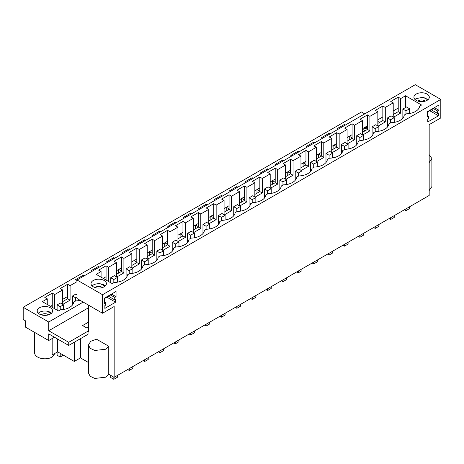 <?xml version="1.0" encoding="UTF-8"?>
<svg xmlns="http://www.w3.org/2000/svg" width="464" height="464" viewBox="0 0 464 464"><rect width="100%" height="100%" fill="white"/><g stroke="black" fill="none" stroke-linecap="round" stroke-linejoin="round"><path stroke-width="0.7" d="M116.452 276.851L116.452 262.665L108.53 267.241L106.076 265.826L102.347 267.977L98.623 270.129L101.077 271.544L96.205 274.357L112.247 283.614L114.185 282.495A14.123 8.155 0 0 0 123.383 280.123A14.123 8.155 0 0 0 127.501 274.81L129.56 273.621A14.123 8.155 0 0 0 138.759 271.243A14.123 8.155 0 0 0 142.877 265.93L144.936 264.741A14.123 8.155 0 0 0 154.135 262.369A14.123 8.155 0 0 0 158.253 257.056L160.312 255.867A14.123 8.155 0 0 0 169.511 253.489A14.123 8.155 0 0 0 173.629 248.176L175.688 246.987A14.123 8.155 0 0 0 184.887 244.615A14.123 8.155 0 0 0 189.005 239.302L191.064 238.113A14.123 8.155 0 0 0 200.262 235.735A14.123 8.155 0 0 0 204.38 230.422L206.439 229.233A14.123 8.155 0 0 0 215.638 226.855A14.123 8.155 0 0 0 219.756 221.548L221.815 220.359A14.123 8.155 0 0 0 231.014 217.981A14.123 8.155 0 0 0 235.132 212.669L237.191 211.48A14.123 8.155 0 0 0 246.39 209.102A14.123 8.155 0 0 0 250.508 203.795L252.567 202.6A14.123 8.155 0 0 0 261.766 200.228A14.123 8.155 0 0 0 265.884 194.915L267.943 193.726A14.123 8.155 0 0 0 277.141 191.348A14.123 8.155 0 0 0 281.259 186.035L283.318 184.846A14.123 8.155 0 0 0 292.517 182.474A14.123 8.155 0 0 0 296.635 177.161L298.694 175.972A14.123 8.155 0 0 0 307.893 173.594A14.123 8.155 0 0 0 312.011 168.281L314.07 167.092A14.123 8.155 0 0 0 323.269 164.72A14.123 8.155 0 0 0 327.387 159.407L329.446 158.218A14.123 8.155 0 0 0 338.645 155.84A14.123 8.155 0 0 0 342.763 150.527L344.822 149.338A14.123 8.155 0 0 0 354.02 146.966A14.123 8.155 0 0 0 358.138 141.653L360.197 140.464A14.123 8.155 0 0 0 369.396 138.086A14.123 8.155 0 0 0 373.514 132.774L375.573 131.585A14.123 8.155 0 0 0 384.778 129.207A14.123 8.155 0 0 0 388.89 123.9L390.949 122.711A14.123 8.155 -0 0 0 400.154 120.333A14.123 8.155 -0 0 0 404.266 115.02L406.325 113.831A14.123 8.155 0 0 0 419.642 106.146L421.579 105.026L405.536 95.764L405.536 107.52M101.077 271.544L101.077 277.165M405.536 95.764L400.67 98.571L400.67 113.077L393.489 117.224M400.67 98.571L398.216 97.156L390.763 101.459L393.217 102.875L393.217 117.061M393.217 102.875L385.294 107.451L385.294 121.957L378.114 126.098M362.465 134.815L362.465 120.634L360.012 119.213L367.465 114.915L369.918 116.331L377.841 111.754L377.841 125.941M369.918 116.331L369.918 130.831L362.738 134.978M362.465 120.634L354.542 125.205L354.542 139.71L347.362 143.852M331.714 152.569L331.714 138.388L329.26 136.973L336.713 132.669L339.167 134.084L347.089 129.508L347.089 143.695M339.167 134.084L339.167 148.584L331.986 152.731M331.714 138.388L323.791 142.958L323.791 157.464L316.61 161.605M300.962 170.323L300.962 156.142L298.509 154.727L305.962 150.423L308.415 151.838L316.338 147.262L316.338 161.449M308.415 151.838L308.415 166.344L301.235 170.485M300.962 156.142L293.039 160.712L293.039 175.218L285.859 179.359M270.21 188.082L270.21 173.896L267.757 172.48L275.21 168.177L277.663 169.592L285.586 165.016L285.586 179.203M277.663 169.592L277.663 184.098L270.483 188.239M270.21 173.896L262.288 178.466L262.288 192.972L255.107 197.119M239.459 205.836L239.459 191.649L237.005 190.234L244.458 185.931L246.912 187.346L254.835 182.77L254.835 196.956M246.912 187.346L246.912 201.852L239.731 205.993M239.459 191.649L231.536 196.226L231.536 210.726L224.356 214.873M208.707 223.59L208.707 209.403L206.254 207.988L213.707 203.684L216.16 205.1L224.083 200.523L224.083 214.71M216.16 205.1L216.16 219.605L208.98 223.747M208.707 209.403L200.784 213.979L200.784 228.479L193.604 232.626M177.956 241.344L177.956 227.157L175.502 225.742L182.955 221.438L185.409 222.853L193.331 218.283L193.331 232.464M185.409 222.853L185.409 237.359L178.228 241.5M177.956 227.157L170.033 231.733L170.033 246.233L162.852 250.38M147.204 259.098L147.204 244.911L144.751 243.496L148.474 241.344L152.204 239.192L154.657 240.607L162.58 236.037L162.58 250.218M154.657 240.607L154.657 255.113L147.477 259.254M147.204 244.911L139.281 249.487L139.281 263.993L132.101 268.134M116.452 262.665L113.999 261.249L117.723 259.098L121.452 256.946L123.905 258.361L131.828 253.791L131.828 267.972M123.905 258.361L123.905 272.867L116.725 277.008M108.53 267.241L108.53 281.468M102.532 294.715L440.8 99.412L415.286 84.686L77.018 279.983L77.018 298.503L102.532 313.235L102.532 294.715L77.018 279.983M416.162 94.07A7.702 4.449 0 0 0 413.905 97.214A7.702 4.449 0 0 0 418.661 101.32A7.702 4.449 0 0 0 427.06 100.357A7.702 4.449 0 0 0 429.316 97.214A7.702 4.449 0 0 0 424.56 93.102A7.702 4.449 0 0 0 416.162 94.07M131.828 253.791L129.375 252.375L133.098 250.224L136.828 248.072L139.281 249.487M162.58 236.037L160.126 234.622L163.85 232.47L167.579 230.318L170.033 231.733M193.331 218.283L190.878 216.862L198.331 212.564L200.784 213.979M224.083 200.523L221.63 199.108L229.083 194.805L231.536 196.226M254.835 182.77L252.381 181.354L259.834 177.051L262.288 178.466M285.586 165.016L283.133 163.601L290.586 159.297L293.039 160.712M316.338 147.262L313.884 145.847L321.337 141.543L323.791 142.958M347.089 129.508L344.636 128.093L352.089 123.789L354.542 125.205M377.841 111.754L375.388 110.339L382.841 106.036L382.841 120.541L385.294 121.957M385.294 107.451L382.841 106.036M104.168 286.781A7.702 4.449 0 0 0 106.424 283.632A7.702 4.449 0 0 0 101.668 279.525A7.702 4.449 0 0 0 93.27 280.488A7.702 4.449 0 0 0 91.014 283.632A7.702 4.449 0 0 0 95.77 287.744A7.702 4.449 0 0 0 104.168 286.781M398.216 97.156L398.216 111.662L400.67 113.077M393.217 114.55L398.216 111.662M377.841 123.43L382.841 120.541M440.8 99.412L440.8 117.937L429.177 124.648L429.177 195.46L114.156 377.336L114.156 306.524L102.532 313.235M438.938 110.275L437.651 111.018L437.651 113.465L438.486 112.984L438.486 115.78L427.738 121.986L427.738 119.19L428.574 118.709L428.574 116.261L427.286 117.003L427.286 111.76L438.938 105.032L438.938 110.275L434.397 107.654M116.046 296.699L114.759 297.441L114.759 299.883L115.594 299.408L115.594 302.203L104.847 308.403L104.847 305.608L105.676 305.126L105.676 302.679L104.394 303.421L104.394 298.184L116.046 291.456L116.046 296.699L111.505 294.077M88.641 305.213L88.641 331.499L88.032 331.145L68.724 342.299L48.714 330.745L48.714 322.01L83.218 302.087M382.841 116.94L377.841 119.828M398.216 108.066L393.217 110.948M428.237 99.487L422.571 97.341L416.162 98.612A7.702 4.449 -0 0 0 414.984 99.487M103.199 278.394L106.076 276.73L106.076 280.053M116.452 274.34L121.452 271.452L123.905 272.867M116.452 270.738L121.452 267.85L121.452 271.452M131.828 265.46L136.828 262.572L139.281 263.993M131.828 261.864L136.828 258.976L136.828 262.572M147.204 256.586L152.204 253.698L154.657 255.113M147.204 252.984L152.204 250.096L152.204 253.698M162.58 247.706L167.579 244.818L170.033 246.233M162.58 244.11L167.579 241.222L167.579 244.818M177.956 238.832L182.955 235.944L185.409 237.359M177.956 235.231L182.955 232.342L182.955 235.944M193.331 229.953L198.331 227.064L200.784 228.479M193.331 226.357L198.331 223.468L198.331 227.064M208.707 221.079L213.707 218.19L216.16 219.605M208.707 217.477L213.707 214.588L213.707 218.19M224.083 212.199L229.083 209.31L231.536 210.726M224.083 208.597L229.083 205.714L229.083 209.31M239.459 203.325L244.458 200.436L246.912 201.852M239.459 199.723L244.458 196.835L244.458 200.436M254.835 194.445L259.834 191.557L262.288 192.972M254.835 190.843L259.834 187.955L259.834 191.557M270.21 185.565L275.21 182.683L277.663 184.098M270.21 181.969L275.21 179.081L275.21 182.683M285.586 176.691L290.586 173.803L293.039 175.218M285.586 173.089L290.586 170.201L290.586 173.803M300.962 167.811L305.962 164.923L308.415 166.344M300.962 164.215L305.962 161.327L305.962 164.923M316.338 158.937L321.337 156.049L323.791 157.464M316.338 155.336L321.337 152.447L321.337 156.049M331.714 150.058L336.713 147.169L339.167 148.584M331.714 146.462L336.713 143.573L336.713 147.169M347.089 141.184L352.089 138.295L354.542 139.71M347.089 137.582L352.089 134.693L352.089 138.295M362.465 132.304L367.465 129.415L369.918 130.831M362.465 128.702L367.465 125.819L367.465 129.415M429.177 190.559L431.885 186.545L431.885 158.584L429.177 154.576M114.156 377.336L108.762 374.222L108.762 346.26L96.547 339.207L90.724 341.284L88.444 345.007L90.178 348.302L94.789 350.482L105.983 349.201L108.762 346.26M88.444 345.007L88.444 372.963L90.178 376.263L94.789 378.444L105.983 377.157L108.762 374.222M88.444 362.488L80.469 357.883L80.469 338.662M52.165 338.54L52.165 354.966L57.611 351.822L74.292 361.45L80.469 357.883M437.651 111.018L433.463 108.599M437.651 113.465L431.34 109.823M438.486 115.78L429.751 110.739M428.574 116.261L427.286 115.519M88.641 307.696L48.714 330.745M88.641 322.062L82.598 325.548L86.988 328.083L87.934 327.532L88.641 327.938M429.177 162.597L431.885 158.584M54.468 337.212L48.714 340.53L25.468 327.114L25.468 320.821L23.2 319.51L23.2 307.278L48.714 322.01M80.202 300.347A14.123 8.155 180 0 1 75.748 300.916L73.683 302.105A14.123 8.155 180 0 1 60.372 309.795L58.429 310.915L42.392 301.652L47.258 298.839L44.805 297.424L52.258 293.12L52.258 307.348M52.258 293.12L54.711 294.536L62.634 289.965L60.181 288.544L67.634 284.246L67.634 298.746L62.634 301.635M23.2 307.278L361.468 111.981L364.739 113.866M377.841 121.429L379.569 122.432M52.258 305.353L50.53 306.35M67.634 296.479L62.634 299.361M337.949 129.334L336.951 128.76L344.404 124.456L345.402 125.031M344.404 124.456L344.404 125.605M363.399 128.163L367.465 128.951M67.634 284.246L70.087 285.662L70.087 300.162L62.744 304.401M77.018 281.66L70.087 285.662M77.018 280.511L75.557 279.67L83.01 275.367L84.013 275.941M91.936 271.37L90.932 270.79L98.385 266.487L99.389 267.067M107.312 262.491L106.308 261.916L113.761 257.613L114.765 258.187M122.687 253.617L121.684 253.037L129.137 248.733L130.14 249.313M138.063 244.737L137.06 244.163L144.513 239.859L145.516 240.433M153.439 235.863L152.436 235.283L159.894 230.979L160.892 231.559M168.815 226.983L167.811 226.409L175.27 222.105L176.268 222.679M184.191 218.103L183.187 217.529L190.646 213.225L191.644 213.805M199.566 209.229L198.563 208.655L206.022 204.351L207.019 204.926M214.942 200.349L213.945 199.775L221.398 195.472L222.395 196.046M230.318 191.475L229.32 190.895L236.773 186.598L237.771 187.172M245.694 182.596L244.696 182.021L252.149 177.718L253.147 178.292M261.07 173.722L260.072 173.142L267.525 168.838L268.523 169.418M276.445 164.842L275.448 164.268L282.901 159.964L283.898 160.538M291.821 155.968L290.824 155.388L298.277 151.084L299.274 151.664M307.197 147.088L306.199 146.514L313.652 142.21L314.65 142.784M322.573 138.214L321.575 137.634L329.028 133.33L330.026 133.91M365.098 130.784L362.465 129.259M50.35 314.076A7.702 4.449 180 0 1 41.951 315.039A7.702 4.449 180 0 1 37.195 310.932A7.702 4.449 180 0 1 39.452 307.783A7.702 4.449 180 0 1 47.85 306.82A7.702 4.449 180 0 1 52.606 310.932A7.702 4.449 180 0 1 50.35 314.076M54.711 294.536L54.711 308.763M47.258 298.839L47.258 304.459M62.634 289.965L62.634 304.338M106.076 265.826L106.076 276.73M105.34 285.905A7.702 4.449 -0 0 0 93.27 285.029L92.092 285.905M88.032 331.145L88.032 334.295L68.724 345.442L48.714 333.894L48.714 340.53M114.759 297.441L110.565 295.017M114.759 299.883L108.448 296.241M115.594 302.203L106.859 297.157M105.676 302.679L104.394 301.936M68.724 342.299L68.724 345.442M74.292 361.45L74.292 342.229M34.626 332.398L34.626 352.872A10.272 5.933 -0 0 0 40.971 358.347A10.272 5.933 -0 0 0 52.165 357.065L55.152 353.243M57.611 351.822L57.611 339.027M51.527 313.2A7.702 4.449 -0 0 0 39.452 312.33L38.28 313.2M367.465 114.915L367.465 125.819M352.089 123.789L352.089 134.693M336.713 132.669L336.713 143.573M321.337 141.543L321.337 152.447M305.962 150.423L305.962 161.327M290.586 159.297L290.586 170.201M275.21 168.177L275.21 179.081M259.834 177.051L259.834 187.955M244.458 185.931L244.458 196.835M229.083 194.805L229.083 205.714M213.707 203.684L213.707 214.588M198.331 212.564L198.331 223.468M182.955 221.438L182.955 232.342M167.579 230.318L167.579 241.222M152.204 239.192L152.204 250.096M136.828 248.072L136.828 258.976M121.452 256.946L121.452 267.85M329.028 133.33L329.028 134.485M313.652 142.21L313.652 143.364M298.277 151.084L298.277 152.238M282.901 159.964L282.901 161.118M267.525 168.838L267.525 169.992M252.149 177.718L252.149 178.872M236.773 186.598L236.773 187.746M221.398 195.472L221.398 196.626M206.022 204.351L206.022 205.5M190.646 213.225L190.646 214.38M175.27 222.105L175.27 223.254M159.894 230.979L159.894 232.133M144.513 239.859L144.513 241.013M129.137 248.733L129.137 249.887M113.761 257.613L113.761 258.767M98.385 266.487L98.385 267.641M83.01 275.367L83.01 276.521M67.634 298.746L70.087 300.162M349.346 136.277L352.089 137.86M349.241 139.937L349.241 136.341M333.97 145.157L336.713 146.74M333.865 148.816L333.865 145.215M318.594 154.031L321.337 155.614M318.49 157.69L318.49 154.094M303.218 162.91L305.962 164.494M303.114 166.57L303.114 162.968M287.842 171.784L290.586 173.374M287.738 175.45L287.738 171.848M272.467 180.664L275.21 182.248M272.362 184.324L272.362 180.722M257.091 189.544L259.834 191.127M256.986 193.204L256.986 189.602M241.715 198.418L244.458 200.001M241.611 202.078L241.611 198.482M226.339 207.298L229.083 208.881M226.235 210.958L226.235 207.356M210.963 216.172L213.707 217.755M210.859 219.832L210.859 216.236M195.588 225.052L198.331 226.635M195.483 228.711L195.483 225.11M180.212 233.926L182.955 235.509M180.107 237.585L180.107 233.989M164.836 242.805L167.579 244.389M164.732 246.465L164.732 242.863M149.46 251.679L152.204 253.263M149.356 255.345L149.356 251.743M134.084 260.559L136.828 262.143M133.98 264.219L133.98 260.617M118.709 269.433L121.452 271.022M118.604 273.099L118.604 269.497M103.333 278.313L106.076 279.896M75.591 301.003L75.591 297.807L77.018 296.983M72.477 304.981L72.477 296.009L75.591 297.807M72.477 296.009L75.713 294.135L77.018 294.889M78.834 300.614L78.834 299.553M57.101 352.118L57.101 355.209L60.216 357.013L63.411 355.169M60.216 357.013L60.216 353.324M60.216 309.882L60.216 306.681L63.458 304.813L60.337 303.015L57.101 304.883L60.216 306.681M57.101 310.143L57.101 304.883M63.458 309.494L63.458 304.813M409.608 206.758L409.608 208.551L405.977 210.65L405.977 208.852M404.417 209.751L405.977 210.65M405.977 114.034L405.977 110.867L409.608 108.773L409.608 113.5M402.856 118.14L402.856 109.069L405.977 110.867M402.856 109.069L406.487 106.969L409.608 108.773M394.232 215.632L394.232 217.43L390.601 219.53L390.601 217.732M389.041 218.631L390.601 219.53M390.601 122.914L390.601 119.747L394.232 117.647L394.232 122.374M387.481 127.02L387.481 117.943L390.601 119.747M387.481 117.943L391.111 115.849L394.232 117.647M378.856 224.512L378.856 226.31L375.225 228.404L375.225 226.606M373.665 227.505L375.225 228.404M375.225 131.788L375.225 128.621L378.856 126.527L378.856 131.254M372.105 135.9L372.105 126.823L375.225 128.621M372.105 126.823L375.736 124.723L378.856 126.527M363.48 233.386L363.48 235.184L359.849 237.284L359.849 235.486M358.289 236.385L359.849 237.284M359.849 140.667L359.849 137.501L363.48 135.401L363.48 140.128M356.729 144.774L356.729 135.697L359.849 137.501M356.729 135.697L360.36 133.603L363.48 135.401M348.104 242.266L348.104 244.064L344.474 246.158L344.474 244.36M342.913 245.259L344.474 246.158M344.474 149.541L344.474 146.375L348.104 144.281L348.104 149.008M341.353 153.654L341.353 144.577L344.474 146.375M341.353 144.577L344.984 142.477L348.104 144.281M332.729 251.14L332.729 252.938L329.098 255.038L329.098 253.24M327.538 254.139L329.098 255.038M329.098 158.421L329.098 155.254L332.729 153.155L332.729 157.882M325.977 162.528L325.977 153.456L329.098 155.254M325.977 153.456L329.608 151.357L332.729 153.155M317.353 260.02L317.353 261.818L313.716 263.912L313.716 262.119M312.162 263.013L313.716 263.912M313.716 167.295L313.716 164.128L317.353 162.035L317.353 166.762M310.602 171.407L310.602 162.33L313.716 164.128M310.602 162.33L314.232 160.237L317.353 162.035M301.977 268.9L301.977 270.692L298.34 272.791L298.34 270.993M296.786 271.892L298.34 272.791M298.34 176.175L298.34 173.008L301.977 170.909L301.977 175.636M295.226 180.281L295.226 171.21L298.34 173.008M295.226 171.21L298.857 169.111L301.977 170.909M286.601 277.774L286.601 279.572L282.965 281.665L282.965 279.873M281.41 280.766L282.965 281.665M282.965 185.049L282.965 181.888L286.601 179.788L286.601 184.515M279.85 189.161L279.85 180.084L282.965 181.888M279.85 180.084L283.481 177.99L286.601 179.788M271.225 286.653L271.225 288.446L267.589 290.545L267.589 288.747M266.034 289.646L267.589 290.545M267.589 193.929L267.589 190.762L271.225 188.668L271.225 193.395M264.474 198.035L264.474 188.964L267.589 190.762M264.474 188.964L268.105 186.864L271.225 188.668M255.85 295.527L255.85 297.325L252.213 299.419L252.213 297.627M250.659 298.526L252.213 299.419M252.213 202.809L252.213 199.642L255.85 197.542L255.85 202.269M249.098 206.915L249.098 197.838L252.213 199.642M249.098 197.838L252.729 195.744L255.85 197.542M240.474 304.407L240.474 306.199L236.837 308.299L236.837 306.501M235.283 307.4L236.837 308.299M236.837 211.683L236.837 208.516L240.474 206.422L240.474 211.149M233.723 215.789L233.723 206.718L236.837 208.516M233.723 206.718L237.353 204.618L240.474 206.422M225.098 313.281L225.098 315.079L221.461 317.179L221.461 315.381M219.907 316.28L221.461 317.179M221.461 220.562L221.461 217.396L225.098 215.296L225.098 220.023M218.347 224.669L218.347 215.592L221.461 217.396M218.347 215.592L221.978 213.498L225.098 215.296M209.722 322.161L209.722 323.959L206.086 326.053L206.086 324.255M204.531 325.154L206.086 326.053M206.086 229.436L206.086 226.27L209.722 224.176L209.722 228.903M202.971 233.549L202.971 224.472L206.086 226.27M202.971 224.472L206.602 222.372L209.722 224.176M194.346 331.035L194.346 332.833L190.71 334.933L190.71 333.135M189.155 334.034L190.71 334.933M190.71 238.316L190.71 235.149L194.346 233.05L194.346 237.777M187.595 242.423L187.595 233.346L190.71 235.149M187.595 233.346L191.226 231.252L194.346 233.05M178.971 339.915L178.971 341.713L175.334 343.807L175.334 342.009M173.78 342.908L175.334 343.807M175.334 247.19L175.334 244.023L178.971 241.93L178.971 246.657M172.219 251.302L172.219 242.225L175.334 244.023M172.219 242.225L175.85 240.126L178.971 241.93M163.595 348.789L163.595 350.587L159.958 352.686L159.958 350.888M158.404 351.787L159.958 352.686M159.958 256.07L159.958 252.903L163.595 250.804L163.595 255.531M156.844 260.176L156.844 251.105L159.958 252.903M156.844 251.105L160.474 249.006L163.595 250.804M148.219 357.669L148.219 359.467L144.582 361.56L144.582 359.768M143.028 360.661L144.582 361.56M144.582 264.944L144.582 261.777L148.219 259.683L148.219 264.41M141.468 269.056L141.468 259.979L144.582 261.777M141.468 259.979L145.099 257.885L148.219 259.683M132.843 366.548L132.843 368.341L129.207 370.44L129.207 368.642M127.652 369.541L129.207 370.44M129.207 273.824L129.207 270.657L132.843 268.557L132.843 273.284M126.092 277.93L126.092 268.859L129.207 270.657M126.092 268.859L129.723 266.759L132.843 268.557M117.467 375.422L117.467 377.22L113.831 379.314L113.831 377.151M110.716 375.347L110.716 377.516L113.831 379.314M113.831 282.698L113.831 279.537L117.467 277.437L117.467 282.164M110.716 282.733L110.716 277.733L113.831 279.537M110.716 277.733L114.347 275.639L117.467 277.437M417.977 101.135A4.28 2.471 180 0 1 425.233 101.14M434.292 107.718L434.292 108.118L427.286 112.16M427.825 99.841L423.742 97.481M95.085 287.558A4.28 2.471 180 0 1 102.335 287.558M111.401 294.135L111.401 294.536L104.394 298.584M104.934 286.259L100.845 283.904M364.182 128.441A4.28 2.471 180 0 1 367.465 127.293M41.29 314.859A4.28 2.471 180 0 1 48.529 314.853M47.032 311.199L51.115 313.56M105.983 377.157L105.983 349.201"/></g></svg>
